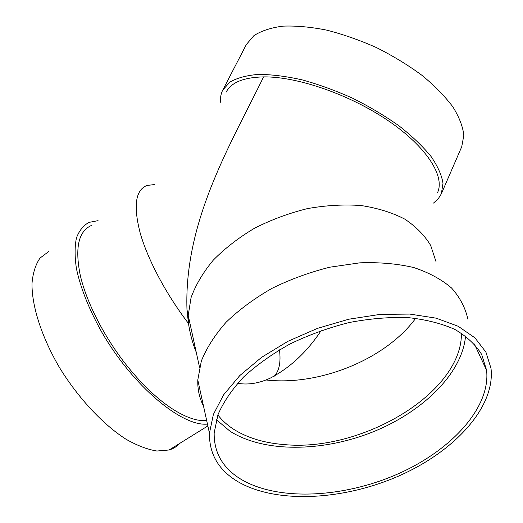 <?xml version="1.0" encoding="UTF-8"?>
<svg xmlns="http://www.w3.org/2000/svg" width="523" height="523" viewBox="0 0 523 523"><rect width="100%" height="100%" fill="white"/><g stroke="black" fill="none" stroke-linecap="round" stroke-linejoin="round"><path stroke-width="0.78" d="M321.181 330.536C306.988 352.012 289.886 367.944 269.868 378.338L265.972 379.973C319.376 386.151 385.582 359.373 415.68 318.304M437.614 192.471C445.053 176.159 426.703 146.878 388.269 120.748C349.939 94.611 297.293 76.443 263.592 76.888C231.035 143.753 183.887 220.686 186.979 309.747L188.463 323.417C190.117 334.007 192.654 343.48 196.079 351.835M263.592 76.888C243.666 77.371 231.192 82.431 226.184 92.074M220.582 102.26C220.183 97.768 220.922 93.689 222.785 90.028L246.379 44.475L253.923 35.629C261.278 30.877 270.927 27.719 282.871 26.15C295.979 25.62 310.577 26.941 326.653 30.118C343.238 34.355 359.948 40.232 376.782 47.743C393.244 56.046 408.358 65.277 422.133 75.456C434.757 85.903 445.001 96.376 452.879 106.875C459.214 117.119 462.862 126.592 463.829 135.294L461.737 146.734L441.347 193.811L438.182 198.877L433.528 203.061M222.785 90.028L229.904 82.091C237.017 77.96 246.483 75.397 258.303 74.41C271.339 74.436 285.931 76.247 302.085 79.849C318.795 84.465 335.694 90.61 352.783 98.285C369.539 106.679 384.98 115.89 399.121 125.925C412.117 136.17 422.747 146.329 431.004 156.416C437.712 166.196 441.713 175.153 443.001 183.272L441.347 193.811M206.67 420.531C197.746 421.407 186.77 417.825 173.734 409.771C157.939 399.729 142.053 384.699 126.089 364.668C103.887 336.452 86.452 302.131 80.267 275.327C74.75 247.843 78.476 231.212 91.44 225.446M237.619 383.294C246.647 384.863 256.1 383.758 265.972 379.973M217.875 414.961C222.033 420.368 227.224 425.094 233.454 429.135C247.176 437.823 263.965 442.961 283.826 444.543C361.19 452.402 462.208 393.165 461.423 333.171M467.869 319.154C465.365 307.786 459.933 297.404 451.565 288.01C441.536 279.419 428.932 272.594 413.745 267.541C397.29 263.697 379.306 262.128 359.798 262.84L329.843 267.194C309.616 272.261 290.265 279.341 271.797 288.448C254.302 298.509 239.089 309.753 226.171 322.175C214.875 334.982 206.592 347.932 201.335 361.04L197.786 379.979C197.537 389.452 199.44 398.16 203.512 406.103M241.43 479.539C278.236 501.191 342.676 497.942 396.558 474.524C450.368 451.186 490.803 408.103 486.58 370.212L481.676 354.45C475.629 344.716 466.673 336.367 454.814 329.392C441.392 323.43 425.755 319.494 407.901 317.592C389.099 316.984 369.447 318.651 348.952 322.58C328.457 327.79 308.812 334.923 290.017 343.977C272.202 353.94 256.688 364.989 243.476 377.129C231.905 389.602 223.393 402.148 217.941 414.778L214.162 432.939C213.92 452.938 223.014 468.477 241.43 479.539M237.873 481.657C276.079 503.943 342.617 500.459 398.193 476.25C453.689 452.114 495.471 407.587 491.005 368.349L485.919 352.116L474.917 337.832L458.161 326.274L436.149 318.161L409.725 314.075L380.116 314.395L348.821 319.213L317.52 328.352L287.911 341.31L261.565 357.353L239.802 375.553L223.556 394.904L213.384 414.419L209.442 433.162C209.148 454.029 218.627 470.197 237.873 481.657M216.359 419.662L230.028 431.233C264.01 452.768 322.076 452.088 372.245 432.175C422.349 412.255 462.319 373.572 465.548 336.014M207.448 424.075C182.089 426.873 132.894 386.164 101.828 332.249C88.975 309.198 80.503 287.925 76.404 268.43C74.645 256.44 74.671 246.235 76.482 237.815C79.241 230.565 83.438 225.413 89.073 222.36L98.076 220.66M179.958 443.256C177.029 446.433 173.414 448.682 169.106 449.989L156.913 451.022C147.538 449.525 137.229 445.589 125.984 439.215C103.038 424.526 78.293 398.134 59.635 367.787C41.663 337.204 31.726 306.04 31.995 283.466C32.91 272.928 35.597 264.455 40.042 258.048L48.691 251.537M436.032 261.69L430.664 245.424C424.571 235.304 415.896 226.505 404.645 219.039C392.028 212.547 377.514 208.043 361.092 205.532C343.879 204.297 326.012 205.317 307.491 208.599C289.016 213.155 271.385 219.693 254.596 228.191C238.717 237.645 224.942 248.301 213.279 260.153C203.107 272.411 195.7 284.898 191.072 297.6L188.11 316.069L188.463 323.417C166.151 294.312 147.748 259.585 140.197 233.055C133.215 205.925 135.45 190.065 146.891 185.475L154.481 184.547M279.472 349.822C281.001 362.151 279.269 370.938 274.261 376.168M186.979 309.747L199.531 367.309M197.786 379.979L209.442 433.162M474.368 343.984L486.58 370.212M207.853 425.938L169.106 449.989"/></g></svg>
